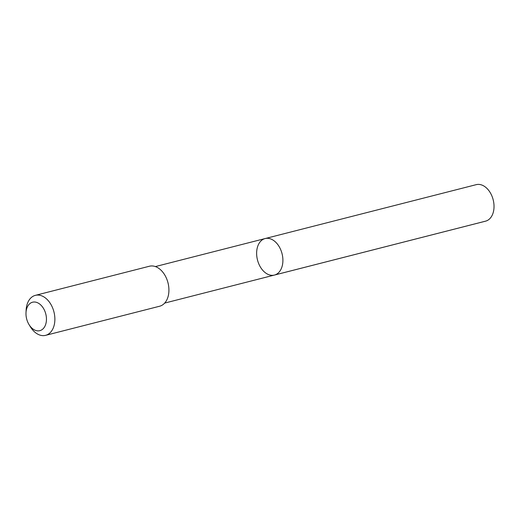 <?xml version="1.0" encoding="UTF-8"?>
<svg xmlns="http://www.w3.org/2000/svg" width="520" height="520" viewBox="0 0 520 520"><rect width="100%" height="100%" fill="white"/><g stroke="black" fill="none" stroke-linecap="round" stroke-linejoin="round"><path stroke-width="0.78" d="M280.923 269.418A18.837 12.682 75.7 0 1 274.423 275.067A18.837 12.682 75.7 0 1 257.478 259.948A18.837 12.682 75.7 0 1 265.103 238.563A18.837 12.682 75.7 0 1 279.909 247.994A18.837 12.682 75.7 0 1 280.923 269.418A18.837 12.682 75.7 0 1 274.423 275.067L485.55 221.169A18.843 12.682 -104.3 0 0 492.05 215.52A18.843 12.682 -104.3 0 0 491.036 194.097A18.843 12.682 -104.3 0 0 476.229 184.659L265.103 238.563A18.837 12.682 75.7 0 1 279.909 247.994A18.837 12.682 75.7 0 1 280.923 269.418M29.01 324.558L30.355 326.762A20.637 13.891 -104.3 0 0 45.591 335.341L159.633 306.228A20.637 13.891 -104.3 0 0 167.986 282.796A20.637 13.891 -104.3 0 0 149.422 266.233L35.38 295.347A20.637 13.891 -104.3 0 0 28.262 301.535A20.637 13.891 -104.3 0 0 26.123 310.18L26 312.761A14.677 9.88 -104.3 0 0 29.01 324.558A14.677 9.88 -104.3 0 0 44.011 327.724A14.677 9.88 -104.3 0 0 42.257 306.625A14.677 9.88 -104.3 0 0 27.521 306.611A14.677 9.88 -104.3 0 0 26 312.761M45.591 335.341A20.637 13.891 -104.3 0 0 53.944 311.909A20.637 13.891 -104.3 0 0 35.38 295.347M274.827 274.95L485.953 221.058M164.684 303.082L274.423 275.067M155.363 266.578L265.103 238.563"/></g></svg>
